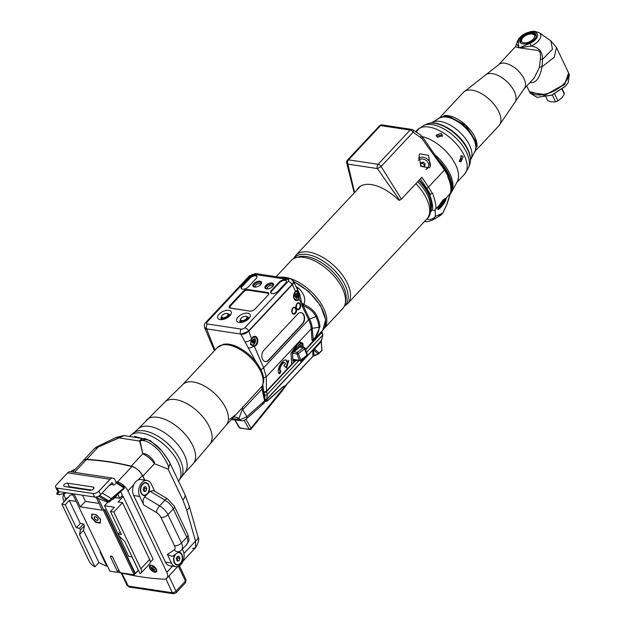 <?xml version="1.0" encoding="UTF-8"?>
<svg xmlns="http://www.w3.org/2000/svg" width="625" height="625" viewBox="0 0 625 625"><rect width="100%" height="100%" fill="white"/><g stroke="black" fill="none" stroke-linecap="round" stroke-linejoin="round"><path stroke-width="0.94" d="M431.625 204.531A32.219 16.719 43.1 0 1 430.813 209.086M354.211 192.922L346.711 163L347.867 164.102L354.594 192.516M424.398 221.406C426.555 221.117 425.273 222.93 432.867 219.898L435.375 216.359L435.109 209.719C436.742 208.359 435.883 202.773 432.547 192.969L432.102 193.438A36.195 18.781 -136.9 0 0 428.477 187.109L421.875 177.242L401.406 199.125L399.57 200.18L377.414 168.578A3.047 2.078 -81.4 0 1 378.07 164.312L410.109 130.062A3.047 2.078 -81.4 0 1 411.695 129.406L382.148 124.93A3.047 2.078 98.6 0 0 380.562 125.586L348.523 159.844A3.047 1.578 -136.9 0 0 347.422 160.117A3.047 3.047 0 0 0 346.711 163M347.867 164.102L377.414 168.578L381.094 166.469A3.047 1.578 43.1 0 0 378.07 164.312L348.523 159.844A3.047 2.078 98.6 0 0 347.875 164.102M382.148 124.93A3.047 3.047 0 0 0 379.461 125.867A3.047 1.578 -136.9 0 1 380.562 125.586L410.109 130.062A3.047 1.578 43.1 0 1 413.133 132.219L421.922 138.516L444.492 169.984L448.117 176.312L447.68 176.789A36.195 18.781 43.1 0 1 450.242 193.547L446.688 204.727A2.289 1.5 25.3 0 0 446.938 204.398A2.289 1.5 25.3 0 0 446.984 204.289M401.406 199.125L381.094 166.469L413.133 132.219A3.047 1.602 123.8 0 0 412.93 129.883L420.523 134.961A3.047 1.602 123.8 0 1 420.727 137.297M419.961 153.844L419.086 155.07L420.734 166.336L429.328 167.852L430.195 166.625L428.555 155.352L419.961 153.844M420.523 134.961L422.555 137.016L444.812 169.234L448.391 175.492A1.523 0.789 154.5 0 1 448.117 176.312M443.102 199.898L438.508 206.789C434.93 214.656 445.859 202.977 446.172 198.602L445.992 198.094L443.102 199.898L439.367 205.172L437.977 208.852L442.102 205.82L446.172 198.602M430.18 212.984L431.961 209.836C433.492 208.625 432.695 203.398 429.562 194.141L430.109 194.227A34.672 17.992 -136.9 0 0 426.633 188.164L420.391 178.828M432.102 193.438A1.523 0.789 154.5 0 1 430.109 194.227M428.898 193.836L429.008 194.055A33.148 17.203 43.1 0 0 419.133 180.172M428.734 194.016A32.766 17 43.1 0 1 430.734 210.055M431.625 205.852A31.625 16.414 43.1 0 1 431.477 206.562M356.828 190.125A35.812 18.586 43.1 0 1 358.414 187.844A35.812 18.586 43.1 0 1 398.836 200.25L399.57 200.18M426.797 219.016A7.586 7.344 116.1 0 0 435.375 216.359L442.695 213.18L446.688 204.727A2.289 1.898 -162.4 0 0 447.047 204.109L450.602 192.93A2.289 1.898 -162.4 0 1 450.242 193.547L445.992 198.094L443.031 199.969M437.992 208.258A6.477 0.766 129 0 0 440.039 206.375A6.477 0.766 129 0 0 445.734 198.648L445.555 198.156M445.109 198.297A6.094 0.719 -51 0 1 439.727 205.859A6.094 0.719 -51 0 1 438.328 207.234M442.914 200.953L439.586 205.047L442.914 200.953M442.258 202.195L441.836 201.852M440.594 204.242L440.188 203.914M438.68 215.516L441.008 215.055L442.695 213.18A2.289 1.5 25.3 0 0 442.953 212.844L441.008 215.055L432.867 219.898M418.211 158.25A7.617 6.453 -151.9 0 1 427.211 158.977A7.617 6.453 -151.9 0 1 429.938 167.07M426.227 169.312A6.094 5.164 28.1 0 0 427.328 168.445A6.094 5.164 28.1 0 0 428 167.508A6.094 5.164 28.1 0 0 428.07 167.359M418.258 160.352A6.094 5.164 -151.9 0 1 425.922 160.234A6.094 5.164 -151.9 0 1 428.156 167.219A6.094 5.164 -151.9 0 1 427.484 168.156A6.094 5.164 -151.9 0 1 425.797 169.305M423.094 162.102L420.734 162.703L420.422 164.953L422.461 166.602L424.812 166L425.125 163.75L423.094 162.102L422.406 163.391L420.578 163.859M425.125 163.75L424.445 165.039L422.406 163.391M424.289 166.133L424.445 165.039M276.133 276.68L291.203 260.562A35.227 18.281 -136.9 0 1 303.938 257.375A35.227 18.281 43.1 0 1 336.953 279.617A35.227 18.281 43.1 0 1 342.656 308.688L323.992 328.641A35.227 18.281 43.1 0 0 318.242 299.57A35.227 18.281 43.1 0 0 285.25 277.352A35.227 18.281 43.1 0 0 279.648 277.211M297.312 289.188A6.094 1.633 123.4 0 0 298.469 288.109C304.172 293.656 305.953 299.086 303.812 304.406L302.031 303.18L309.602 319.078A30.164 15.656 43.1 0 1 312.242 328.289L313.266 340.32L314.641 338.945L319.953 326.789A35.43 18.391 -136.9 0 0 316.852 315.977C314.734 311.25 310.383 307.391 303.812 304.406L303.172 305.594A1.523 0.789 154.5 0 0 302.219 306.219L308.648 319.703A1.523 0.789 154.5 0 1 309.602 319.078L315.906 316.602A1.523 0.789 -25.5 0 0 316.852 315.977M204.586 327.32L206.805 329.141A6.094 3.141 154.5 0 1 204.859 327.953A6.094 3.141 154.5 0 1 204.813 327.836M256.047 362.047L240.859 334.289L248.82 331.156L292.43 284.539A6.094 3.141 -25.5 0 0 293.523 281.242A6.094 3.141 -25.5 0 0 292.617 280.375M240.859 334.289L240.75 334.273A6.094 3.141 154.5 0 0 248.711 331.133L292.141 284.711A6.094 3.141 154.5 0 0 293.234 281.422A6.094 3.141 154.5 0 0 293.172 281.305M206.695 329.117L214.977 350.117M265.055 401.484L265.641 401.578L265.102 401.305M314.141 355.609L313.023 356.133L285.211 385.875L283.008 386.703L267.648 400.453L266.789 400.195L266.742 399.406A1.523 0.789 43.1 0 1 266.812 399.055L267.203 394.484L266.492 391.164L266.234 376.898L263.633 367.828L254.312 346.258L250.391 344.477L251.516 338.836L248.82 331.156M264.766 399.023L264.844 395.102L263.898 392.32A1.93 1.148 -15.8 0 0 266.547 391.633L292.898 363.461L291.688 363.969L290.984 353.141L296.25 345.867L299.836 342.031L300.797 342.188L300.836 342.695M263.898 392.32L263.734 391.578A1.977 1.398 -4.2 0 0 266.492 391.164L291.82 364.078A0.766 0.664 -98.2 0 1 291.938 363.875L291.805 363.867A0.766 0.57 -3.7 0 0 291.688 363.969M253.977 345.758L250.734 344.055L251.602 338.984C253.195 336.852 254.227 336.094 254.68 336.719A4.57 3.117 -81.4 0 1 256.672 338.383A4.57 3.117 -81.4 0 1 256.758 342.969A4.57 3.117 -81.4 0 1 253.977 345.758L254.312 346.258A5.031 3.43 -81.4 0 0 257.43 338.531A5.031 3.43 -81.4 0 0 251.516 338.836L251.07 339.758A4.906 1.875 -24.3 0 1 245.227 341.82M248.664 347.984A4.172 1.727 -24.5 0 0 253.531 346.312L250.594 343.977L250.391 344.477M253.492 336.906A4.344 2.961 -81.4 0 1 253.5 336.906L255.047 338.594C256.031 341.828 255.094 344.039 252.234 345.227A4.344 2.961 -81.4 0 1 251.938 345.266M253.492 342.883L254.523 341.781L254.477 340.055L253.398 339.422L252.375 340.523L252.422 342.25L253.492 342.883M252.648 342.391L253.375 341.609L253.102 339.75M254.523 341.781L253.375 341.609M254.477 340.055L253.328 339.883M293.523 281.242L299.914 294.648L302.219 306.219M263.93 350.156A6.477 4.414 98.6 0 0 261.914 356.992A6.477 4.414 98.6 0 0 265.352 361.57A6.477 4.414 98.6 0 0 268.711 360.172L302.531 324.023A6.477 4.414 98.6 0 0 304.547 317.18A6.477 4.414 98.6 0 0 301.109 312.609A6.477 4.414 98.6 0 0 297.75 314L263.93 350.156M298.656 292.031L299.32 298.992A5.031 3.43 -81.4 0 1 294.109 298.758A5.031 3.43 -81.4 0 1 295.656 291.297C297.164 290.008 298.164 290.25 298.656 292.031L297.969 292.5L298.789 298.633A4.57 3.117 -81.4 0 1 296.031 300.094A4.57 3.117 -81.4 0 1 294.047 298.422A4.57 3.117 -81.4 0 1 293.602 296.852M292.43 284.539L295.609 291.609L296.867 290.969L297.969 292.5M296.164 291.219A4.344 2.961 -81.4 0 1 296.211 291.242L297.766 292.93C298.75 296.164 297.812 298.375 294.953 299.562A4.344 2.961 -81.4 0 1 294.945 299.562M296.211 297.219L297.242 296.117L297.188 294.391L296.117 293.758L295.086 294.859L295.133 296.586L296.211 297.219M295.367 296.719L296.094 295.945L295.812 294.078M297.242 296.117L296.094 295.945M297.188 294.391L296.047 294.219M260.758 369.359A3.047 1.57 -25.5 0 0 263.633 367.828L308.648 319.703A29.719 15.422 43.1 0 1 311.25 328.773L312 340.312L313.109 340.766A1.523 0.789 43.1 0 1 313.211 340.375M285.375 363.984L283.82 365.648L286.594 368.078L288.719 360.414L287.156 362.078A7.617 3.148 117.1 0 0 286.18 360.055A7.617 3.148 117.1 0 0 279.906 365.406A7.617 3.148 117.1 0 0 279.242 373.625A7.617 3.148 117.1 0 0 279.797 373.766L280.961 371A4.57 1.891 117.1 0 1 280.625 370.906A4.57 1.891 117.1 0 1 281.023 365.977A4.57 1.891 117.1 0 1 284.789 362.766A4.57 1.891 117.1 0 1 285.375 363.984M294.648 361.68L296.719 360.242M293.07 363.047L291.938 363.875M301.484 346.969L301.445 346.43L302.016 346.391L300.891 346.211L293.477 351.938L292.477 353.742L292.953 361.039L294.078 361.211L295.562 360.062M296.539 360.211L291.805 363.867L290.984 353.141M300.969 342.977L297.148 346.773L301.898 343.109L302.672 344.117L291.109 353.039L297.148 346.773A0.766 0.398 43.1 0 1 296.25 345.867M299.836 342.031A0.766 0.398 43.1 0 0 300.734 342.938L301.898 343.109A0.766 0.523 -81.4 0 1 302.289 342.945L300.656 342.547A0.766 0.57 176.3 0 1 300.797 342.188M303.164 347.227L302.938 343.648A0.766 0.766 0 0 0 302.289 342.945A0.766 0.523 -81.4 0 1 302.617 343.227A0.766 0.57 176.3 0 1 302.672 344.117L302.875 347.18M312 340.312A1.523 1.141 176.3 0 1 312.992 339.828L313.266 340.32L312.992 339.828C317.359 335.273 319.352 331.094 318.969 327.273L312.242 328.289A1.523 1.141 176.3 0 0 311.25 328.773L266.234 376.898L263.586 377.922M294.328 362.062L292.898 363.461A0.766 0.453 -130.9 0 1 292.945 363.148M305.797 356.727L301.445 362.031L300.453 360.453M318.898 353.586A0.766 0.398 -136.9 0 0 319.164 353.078L318.172 353.922L313.539 349.859L312.648 350.328A1.523 0.789 43.1 0 1 312.719 349.977L321.453 340.391L322.742 335.297A11.844 6.148 -136.9 0 0 322.703 335.148A0.766 0.492 -16 0 0 322.844 334.734L322.062 332.016A0.766 0.492 -16 0 0 321.938 331.844M318.336 353.945L314 355.453L313.648 350.047A1.523 1.023 -49.4 0 0 314.508 349.094L321.133 341.57L321.453 340.391A0.766 0.469 29.3 0 0 321.516 340.305L321.516 340.305A0.766 0.469 29.3 0 0 321.555 340.203M321.641 350.648A0.766 0.398 -136.9 0 0 321.914 350.148L321.156 341.312M304.078 358.039L303.641 358.555L304.266 359.016L312.719 349.977A1.523 0.852 37 0 1 313.539 349.859L314.273 348.898A1.523 0.789 43.1 0 1 314.18 348.164M314.508 349.094L319.164 353.078L322.117 349.992A0.766 0.766 0 0 1 321.914 350.586L318.312 354.078L312.961 356.336A0.766 0.398 -136.9 0 0 313.023 356.133L312.648 350.328L266.742 399.406A1.523 1.141 -3.7 0 1 265.164 399.898M284.906 386.148A0.766 0.398 -136.9 0 0 285.141 386.078L283.5 386.836A0.766 0.688 -80.9 0 0 284.234 386.398M303.641 358.555L300.852 361.43L300.539 360.219M265.016 399.203A1.523 1.297 32.5 0 0 266.812 399.055L301.445 362.031A0.461 0.43 -126.8 0 0 301.078 361.289M301.289 346.133L300.891 346.211M292.539 353.273L292.922 360.5L294.078 361.211M293.344 352.039L292.477 353.742M300.867 346.328L293.453 352.047L300.758 346.32M280.625 370.906L280.008 370.594A4.57 1.891 -62.9 0 1 280.406 365.664A4.57 1.891 -62.9 0 1 284.172 362.453L284.789 362.766M279.797 373.766L279.18 373.453L280.312 370.75M287.156 362.078L286.539 361.766A7.617 3.148 117.1 0 0 285.852 359.938M286.031 367.578L287.711 361.484M291.93 311.781A3.047 2.078 98.6 0 0 292.344 309.031M296.117 307.305A3.047 2.078 98.6 0 0 296.531 304.562M265.188 361.539A6.477 4.414 98.6 0 0 268.383 360.125L302.195 323.969A6.477 4.414 98.6 0 0 304.227 317.25A6.477 4.414 98.6 0 0 300.945 312.586M234.875 420.055L239.023 427.359A1.523 0.844 -29.6 0 0 239.508 427.641L235.219 420.094M244.125 420.352L249.094 429.094A1.523 1.156 90 0 0 249.938 429.578L239.938 428.07A1.523 0.898 105.6 0 1 239.508 427.641A44.195 21.164 -140.8 0 0 249.094 429.094A1.523 0.844 -29.6 0 0 251.039 428.219L285.023 386.203M240.313 319.875A4.797 2.477 -25.5 0 0 239.984 321.789A4.797 2.477 -25.5 0 0 240.766 322.5M248.719 318.711A4.797 2.477 -25.5 0 0 248.648 317.656A4.797 2.477 -25.5 0 0 247.164 316.727M238.047 317.016A7.43 3.828 154.5 0 1 246.375 313.125A7.43 3.828 154.5 0 1 250.172 316.438A7.43 3.828 154.5 0 1 248.789 318.641A7.43 3.828 154.5 0 1 238.078 322.203A7.43 3.828 154.5 0 1 238.047 317.016M254.758 309.336L268.102 295.062A3.508 1.805 154.5 0 0 268.562 294.453A3.508 1.805 154.5 0 0 267.617 292.492L247.781 289.484A3.508 1.805 154.5 0 0 243.203 291.289L229.852 305.562A3.508 1.805 154.5 0 0 230.328 308.133A3.508 1.805 154.5 0 0 230.336 308.133L250.172 311.141A3.508 1.805 154.5 0 0 254.758 309.336M219.094 314.141A7.43 3.828 -25.5 0 0 219.125 319.336A7.43 3.828 -25.5 0 0 229.828 315.766A7.43 3.828 -25.5 0 0 231.219 313.562A7.43 3.828 -25.5 0 0 227.414 310.258A7.43 3.828 -25.5 0 0 219.094 314.141M272.031 283.008A4.727 2.438 154.5 0 1 273.312 285.648A4.727 2.438 154.5 0 1 266.516 288.906A4.727 2.438 154.5 0 1 266.492 288.898A4.727 2.438 154.5 0 1 265.867 285.43A4.727 2.438 154.5 0 1 272.031 283.008M259.961 281.18A4.727 2.438 154.5 0 1 261.234 283.82A4.727 2.438 154.5 0 1 254.438 287.078A4.727 2.438 154.5 0 1 254.422 287.07A4.727 2.438 154.5 0 1 253.789 283.602A4.727 2.438 154.5 0 1 259.961 281.18M241.961 285.891A4.422 2.281 -25.5 0 0 241.164 288.281A4.422 2.281 -25.5 0 0 244.266 289.062A4.422 2.281 -25.5 0 0 248.352 286.859L256.094 278.586A4.422 2.281 -25.5 0 0 256.891 276.195A4.422 2.281 -25.5 0 0 253.789 275.414A4.422 2.281 -25.5 0 0 249.703 277.617L241.961 285.891L242.242 286.484A4.422 2.281 -25.5 0 0 241.352 288.555M277.883 291.328A4.422 2.281 154.5 0 1 273.797 293.531A4.422 2.281 154.5 0 1 270.703 292.75A4.422 2.281 154.5 0 1 271.492 290.359L279.234 282.086A4.422 2.281 154.5 0 1 283.328 279.883A4.422 2.281 154.5 0 1 286.422 280.664A4.422 2.281 154.5 0 1 285.625 283.055L277.883 291.328M250.469 311.164L231.141 308.148A3.352 1.727 -25.5 0 1 230.07 307.5A3.352 1.727 -25.5 0 1 230.672 305.688L243.578 291.898A3.352 1.727 -25.5 0 1 247.961 290.172L247.781 289.484M230.672 308.188A3.047 1.57 154.5 0 1 229.805 307.609A3.047 1.57 154.5 0 1 230.352 305.969L229.852 305.562M247.688 290.141L247.68 290.125A3.047 1.57 154.5 0 0 243.695 291.695L230.383 306.039M268.062 295.109A3.352 1.727 -25.5 0 0 268.312 293.734A3.352 1.727 -25.5 0 0 267.242 293.086L247.961 290.172M250.422 311.07A3.352 1.727 -25.5 0 0 252.477 310.805M267.617 292.492L267.242 293.086M267.531 293.148L267.516 293.133A3.047 1.57 154.5 0 1 268.492 293.719A3.047 1.57 154.5 0 1 268.438 294.656M221.359 317.008A4.797 2.477 -25.5 0 0 221.031 318.914A4.797 2.477 -25.5 0 0 221.812 319.633M229.766 315.844A4.797 2.477 -25.5 0 0 229.695 314.781A4.797 2.477 -25.5 0 0 228.203 313.859M266.891 288.938A3.961 2.039 154.5 0 1 265.977 288.25A3.961 2.039 154.5 0 1 267.578 285.344A3.961 2.039 154.5 0 1 271.867 284.07A3.961 2.039 154.5 0 1 273.133 284.836A3.961 2.039 154.5 0 1 273.094 285.984M254.82 287.117A3.961 2.039 154.5 0 1 253.906 286.422A3.961 2.039 154.5 0 1 255.508 283.516A3.961 2.039 154.5 0 1 259.797 282.242A3.961 2.039 154.5 0 1 261.055 283.008A3.961 2.039 154.5 0 1 261.016 284.156M256.984 276.508A4.422 2.281 -25.5 0 0 249.984 278.203L242.242 286.484M270.883 293.023A4.422 2.281 154.5 0 1 271.773 290.953L279.516 282.672A4.422 2.281 154.5 0 1 286.523 280.984M293.773 351.797L297.266 352.328L298.367 353.625L304.547 348.906L306.992 355.266L300.812 359.984L298.367 353.625A1.164 0.68 -21 0 1 297.016 353.953L297.266 352.328L303.445 347.609A1.164 0.789 -81.4 0 1 304.047 347.359L300.273 346.789M306.742 355.766L306.992 355.266A1.164 0.68 159 0 0 307.398 354.445A1.164 1.164 0 0 1 307.023 355.789L300.844 360.508L300.812 359.984A1.164 0.68 -21 0 1 299.461 360.312L297.016 353.953L292.648 353.289M293.039 359.688L299.961 360.734A1.164 0.789 -81.4 0 0 300.57 360.484L300.844 360.508A1.164 1.164 0 0 1 299.961 360.734A1.164 0.789 -81.4 0 1 299.461 360.312L293.016 359.336M304.547 347.781A1.164 0.68 159 0 1 304.953 348.086A1.164 0.68 159 0 1 304.547 348.906L303.445 347.609L299.906 347.07M72.453 493.695L109.906 571.156L117.07 572.242L118.898 570.281M100.867 552.195L100.047 552.07L106.797 566.219A76.195 39.547 -136.9 0 1 98.922 562.562L83.531 530.305L84.43 525.75L83.586 523.984L80.281 523.484L69.258 500.383L76.133 501.422M121.633 496.25L123.219 496.492L118.055 502.008L122.523 502.688L113.797 512.008L110.438 511.5L114.445 507.219L104.523 505.719L108.016 501.984M69.258 500.383L65.258 504.664L61.891 504.156L70.617 494.828L73.18 495.219M138.32 570.148L135.312 573.367L104.852 509.516L103.969 510.461L97.914 497.773M104.523 505.719L128.703 556.406L132.008 556.906L138.758 571.055A76.195 39.547 43.1 0 0 138.836 571.039M135.312 573.367L134.156 574.828L103.414 510.383L103.969 510.461M104.516 509.875L135.039 573.875L138.391 570.297M117.07 572.242L117.453 571.531L110.531 557.031A1.523 0.789 -136.9 0 1 110.523 556.156A1.523 0.789 -136.9 0 1 111.625 556.219A1.523 0.789 -136.9 0 1 112.734 557.367L119.656 571.867L120.82 572.805L134.156 574.828M113.359 484.805L112.461 482.922A0.766 0.523 -81.4 0 0 111.734 482.805L100.609 494.695A4.57 2.359 154.5 0 1 94.633 497.055L92.945 493.516L57.133 488.094A4.57 2.359 -25.5 0 1 55.672 487.211A4.57 2.359 -25.5 0 1 56.492 484.742L67.617 472.844A5.336 3.641 -81.4 0 1 70.383 471.703L112.812 478.125A5.336 3.641 98.6 0 1 115.125 480.062L116.305 482.539M120.695 491.734L122.438 495.391L119.766 498.242L117.836 494.203M115.844 481.562A324.531 168.414 43.1 0 1 117.461 481.953A10.289 5.336 43.1 0 1 127.961 490.891L166.789 572.297A10.289 5.336 43.1 0 1 166.859 578.195A10.289 5.336 43.1 0 1 163.844 579.195A324.531 168.414 43.1 0 1 118.32 572.305A10.289 5.336 43.1 0 1 117.297 572M151.375 565.172A4.57 2.375 -136.9 0 0 149.727 565.586A4.57 2.375 -136.9 0 0 150.461 569.359A4.57 2.375 -136.9 0 0 154.75 572.25A4.57 2.375 -136.9 0 0 156.398 571.836A4.57 2.375 -136.9 0 0 155.664 568.062A4.57 2.375 -136.9 0 0 151.375 565.172M123.219 496.492L153.125 559.195L150.258 562.258M144.578 480.102L142.375 475.477A10.289 5.336 -136.9 0 0 131.883 466.547A324.531 168.414 -136.9 0 0 86.359 459.648L74.508 472.32M72.688 472.047L83.344 460.656A10.289 5.336 43.1 0 1 86.359 459.648M144.852 480.141L142.906 476.055A11.43 5.93 -136.9 0 0 131.227 466.125A324.914 168.609 43.1 0 0 86.68 459.383A11.43 5.93 -136.9 0 0 83.312 460.492A11.43 5.93 -136.9 0 0 82.797 461.234M133.664 495.523A9.906 6.758 -81.4 0 1 133.891 484.547A9.906 6.758 -81.4 0 1 138.219 479.922A9.906 6.758 -81.4 0 1 140.93 479.547L146.992 480.461A9.906 6.758 98.6 0 0 139.914 485.562A9.906 6.758 98.6 0 0 139.727 496.438L133.664 495.523L165.43 562.125A9.906 6.758 -81.4 0 0 169.734 565.734L175.789 566.656A9.906 6.758 98.6 0 0 182.875 561.555A9.906 6.758 98.6 0 0 183.062 550.68L182.328 549.141M154.711 491.242L151.289 484.07A9.906 6.758 98.6 0 0 146.992 480.461M167.391 554.445L174.195 549.953A5.336 4.523 56.5 0 0 180.25 551.07L172.109 556.453L167.391 554.445L171.492 563.047A9.906 6.758 98.6 0 0 175.789 566.656M174.195 549.953A6.859 3.562 -136.9 0 0 174.484 545.734L160.977 517.422A6.859 3.562 -136.9 0 0 156.305 512.453L143.82 505.039L139.727 496.438M150.008 491.234L164.984 500.133A5.336 1.773 120.7 0 1 167.484 498.828L153.625 490.594L150.008 491.234L144.664 496.945C142.844 499.398 142.562 502.094 143.82 505.039M146.75 494.711A6.555 4.469 -81.4 0 1 140.469 490.797A6.555 4.469 -81.4 0 1 141.18 486.117A6.555 4.469 -81.4 0 1 142.531 484.008A6.555 4.469 -81.4 0 1 148.578 484.609A6.555 4.469 -81.4 0 1 147.914 493.469M178.672 552.117A6.555 4.469 -81.4 0 1 182.539 556.484A6.555 4.469 -81.4 0 1 180.539 563.695A6.555 4.469 -81.4 0 1 173.641 560.344A6.555 4.469 -81.4 0 1 174.352 555.664A6.555 4.469 -81.4 0 1 174.906 554.602M178.047 552.523A6.094 4.156 -81.4 0 1 178.703 552.547A6.094 4.156 -81.4 0 1 178.867 552.578M177.828 552.672A6.094 4.156 -81.4 0 1 179.031 552.602A6.094 4.156 -81.4 0 1 182.266 556.906A6.094 4.156 -81.4 0 1 180.367 563.344A6.094 4.156 -81.4 0 1 177.203 564.656A6.094 4.156 -81.4 0 1 173.984 560.453A6.094 4.156 -81.4 0 1 175.75 554.047M177.039 564.625A6.094 4.156 -81.4 0 1 176.875 564.602A6.094 4.156 -81.4 0 1 173.633 560.258M174.32 555.742A6.094 4.156 -81.4 0 1 174.984 554.555M178.969 556.18L177.148 556.586L176.297 559.031L177.273 561.078L179.094 560.672L179.938 558.219L178.969 556.18M179.938 558.219L177.953 557.922L177.305 556.555M179.094 560.672L177.109 560.367L177.953 557.922M143.867 495.078A6.094 4.156 -81.4 0 1 143.703 495.055A6.094 4.156 -81.4 0 1 140.461 490.711M141.141 486.195A6.094 4.156 -81.4 0 1 142.367 484.312A6.094 4.156 -81.4 0 1 145.523 483A6.094 4.156 -81.4 0 1 145.695 483.031M147.195 493.797A6.094 4.156 -81.4 0 1 144.031 495.109A6.094 4.156 -81.4 0 1 140.797 490.797A6.094 4.156 -81.4 0 1 142.695 484.367A6.094 4.156 -81.4 0 1 145.859 483.055A6.094 4.156 -81.4 0 1 149.094 487.359A6.094 4.156 -81.4 0 1 147.195 493.797M145.797 486.633L143.969 487.039L143.125 489.484L144.094 491.523L145.922 491.117L146.766 488.672L145.797 486.633M146.766 488.672L144.781 488.375L144.133 487M145.922 491.117L143.938 490.82L144.781 488.375M149.945 440.719L150.18 440.492A33.148 17.203 43.1 0 1 150.242 440.523L161.891 450.945L168.938 460.938L175.422 474.617M150.18 440.586L134.711 436.406M123.391 435.625L116.453 437.289L119.086 437.898L98.25 447.016L94.531 448.5L96.57 446.984M123.828 435.633L98.25 447.016L96.586 446.969L116.445 437.289M142.906 476.055L154.477 463.688C151.414 459.453 147.523 456.141 142.797 453.758L140.023 440.82C144.719 439.43 151.188 442.867 159.438 451.133C166.922 461.484 169.836 467.508 168.172 469.187L154.477 463.688C155.828 461.797 146.844 452.406 142.797 453.758L139.688 441.109L119.813 438A10.664 6.813 -89.6 0 1 124.133 435.625L119.477 437.695M119.813 438L119.102 438A4.57 0.648 -112.7 0 1 119.086 437.898M139.914 440.781L146.578 439.164M139.883 441.047L146.695 439.203C154.57 443.383 160.023 447.883 163.078 452.719C164.781 454.547 167.117 458.117 170.094 463.422L168.172 469.187L182.867 499.992L186.727 510.258L195.523 541.102L195.586 547.672L192.5 548.75M229.531 419.328L236.078 414.562L262.211 386.016A3.047 2.57 -155 0 0 262.602 385.445L263.633 381.789A29.313 15.211 -136.9 0 0 250.336 355.82A29.313 15.211 -136.9 0 0 223.539 344.281L217.352 347.578A29.719 15.422 43.1 0 1 228.086 344.891A29.719 15.422 43.1 0 1 254.438 361.758A29.719 15.422 43.1 0 1 262.211 386.016A10.664 5.539 -136.9 0 0 262.023 389.125L264.578 400.852L263.945 403.211L261.891 403.703M265.203 400.789L265.141 399.766A3.047 2.086 167.7 0 1 264.578 400.852L246.906 416.664A5.789 3.453 48.2 0 1 246.148 419.133L263.945 403.211L265.203 400.789M262.602 385.445L262.461 385.961A11.078 5.75 43.1 0 0 262.586 388.047L265.141 399.766M231.883 419.047L239.82 419.883L246.906 416.664L242.727 409.758A10.664 5.539 43.1 0 1 242.914 406.641M233.703 417.102A10.664 8.594 77.5 0 1 239.031 418.57L239.82 419.883A5.789 3.594 94.1 0 0 241.508 420.734L241.508 420.734C242.602 421.078 244.148 420.547 246.148 419.133M236.063 414.578L226.047 425.281L210.078 443.977A30.859 16.016 43.1 0 0 204.172 418.523A30.859 16.016 43.1 0 0 175.672 399.602A30.859 16.016 -136.9 0 0 165.062 401.867L137.812 429.266A32 16.609 -136.9 0 1 149.375 426.375A32 16.609 43.1 0 1 179.367 446.578A32 16.609 43.1 0 1 184.555 472.992L178.273 481.375M232.164 418.742A36.734 19.062 43.1 0 0 239.031 418.57C241.086 412.172 242.32 409.234 242.727 409.758L262.023 389.125A3.047 2.086 167.7 0 0 262.586 388.047M117.453 571.531L118.805 570.086M91.555 517.883L95.805 522.406L100.328 523.094L100.586 519.25L96.328 514.719L91.812 514.039L91.555 517.883L92.078 513.961M74.102 493.945L80.273 506.875L102.312 510.211L96.156 497.297M59.414 491.719L57.055 494.047L60.016 494.492L66.82 492.844M102.141 493.062L111.359 498.508L123.898 487.906L124.156 488.68L124.289 487.055L116.938 482.461L114.047 485.055L110.523 484.094M57.391 494.32A0.766 0.523 98.6 0 1 57.055 494.047L56.852 493.172A0.766 0.766 0 0 0 57.391 494.32L59.789 494.688M58.227 491.477L56.852 493.172M94.758 497.031L105.461 501.375L108.422 501.82L109.047 500.984L99.711 495.492M116.016 482.781L123.898 487.906L123.914 487.008M106.352 501.734L108.75 502.102A0.766 0.523 -81.4 0 0 109.141 501.938A0.766 0.398 -136.9 0 0 109.047 500.984L111.359 498.508L111.484 499.43M98.555 496.203L108.422 501.82A0.766 0.523 -81.4 0 0 108.75 502.102A0.766 0.766 0 0 0 109.422 501.867L123.93 488.703M106.961 501.602L105.461 501.375M100.383 522.789L96.109 522.148A6.094 3.164 -136.9 0 1 95.93 522.039L91.914 517.758A6.094 3.164 43.1 0 1 91.828 517.586M100.484 520.742A5.336 2.766 -136.9 0 0 99.359 517.938M100.445 521.312A5.336 2.766 43.1 0 1 98.125 522.594A5.336 2.766 43.1 0 1 93.805 520.023A5.336 2.766 -136.9 0 1 91.836 515.898A5.336 2.766 43.1 0 1 93.57 514.305M94.867 514.5A5.336 2.766 43.1 0 1 97.516 515.984M97.062 520.359A2.438 1.266 43.1 0 1 94.773 518.812A2.438 1.266 43.1 0 1 94.383 516.805A2.438 1.266 43.1 0 1 95.258 516.586A2.438 1.266 43.1 0 1 97.547 518.125A2.438 1.266 43.1 0 1 97.938 520.133A2.438 1.266 43.1 0 1 97.062 520.359M94.328 517.688A2.438 1.266 43.1 0 1 94.312 517.609A2.438 1.266 43.1 0 1 94.43 516.758M97.984 520.086A2.438 1.266 43.1 0 1 97.148 520.258A2.438 1.266 43.1 0 1 97.141 520.258A2.438 1.266 43.1 0 1 97.062 520.242M97.812 518.719A2.289 1.188 -136.9 0 0 95.547 516.75A2.289 1.188 -136.9 0 0 94.344 517.758A2.289 1.188 -136.9 0 0 94.508 518.219A2.289 1.188 -136.9 0 0 96.992 520.234A2.289 1.188 -136.9 0 0 97.812 518.719M80.273 506.875L85.43 501.359L99.07 503.422M85.43 501.359L82.5 495.219M70.836 471.766A9.906 6.758 -81.4 0 1 74.922 469.664M92.945 493.516A4.57 2.359 -25.5 0 0 98.922 491.164L110.047 479.273A5.336 3.641 98.6 0 1 112.812 478.125M119.766 498.242L115.008 497.523M116.516 495.336A4.188 2.172 43.1 0 1 116.18 496.273L113.773 498.844A4.188 2.172 -136.9 0 0 114.07 497.414M57.133 488.094L58.812 491.633A4.57 2.359 154.5 0 1 57.359 490.742L55.672 487.211M58.812 491.633L94.633 497.055M91.688 490.094L69.391 486.711A2.664 1.375 -25.5 0 0 67.641 486.969M64.586 486.508L89.938 490.344A2.664 1.375 -25.5 0 0 92.82 489.492A2.664 1.375 -25.5 0 0 93.898 487.531A2.664 1.375 -25.5 0 0 93.047 487.016L67.703 483.18A2.664 1.375 -25.5 0 0 64.812 484.031A2.664 1.375 -25.5 0 0 63.742 485.992A2.664 1.375 -25.5 0 0 64.586 486.508M113.773 498.844A4.188 2.172 -136.9 0 1 112.258 499.219A4.188 2.172 43.1 0 1 112.242 499.219A4.188 2.172 43.1 0 1 112.227 499.219L111.992 499.18A3.734 1.938 -136.9 0 0 113.477 497.922M156.5 569.508A3.734 1.938 -136.9 0 1 154.883 571.125A3.734 1.938 43.1 0 1 154.867 571.117L155.305 571.188A4.188 2.172 43.1 0 1 155.305 571.188A4.188 2.172 43.1 0 1 155.289 571.188M150.5 566.859A4.188 2.172 43.1 0 1 150.438 566.641A4.188 2.172 43.1 0 1 150.656 565.156M155.32 571.188A4.188 2.172 -136.9 0 0 156.773 570.875M154.867 571.117A3.734 1.938 43.1 0 1 150.539 567.07A3.734 1.938 43.1 0 1 152.039 565.336M155.289 569.289L154.484 567.594L152.695 566.539L151.727 567.18L152.531 568.875L154.32 569.93L155.289 569.289M154.32 569.93L155.164 569.023M152.531 568.875L154 567.312M110.438 511.5L121.461 534.609L118.148 534.102L118.992 535.875L124.711 541.43L140.102 573.688A76.195 39.547 43.1 0 0 140.195 573.648A7.617 3.953 43.1 0 0 140.922 573.141L149.648 563.812A7.617 3.953 43.1 0 0 149.594 559.445L122.523 502.688M113.797 512.008L140.867 568.766A7.617 3.953 43.1 0 1 140.922 573.141M118.148 534.102L120.18 531.938M107.297 565.68L106.797 566.219M98.922 562.562L94.914 566.844L79.531 534.586L83.531 530.305M61.891 504.156L88.969 560.906A7.617 3.953 -136.9 0 0 94.766 566.766A76.195 39.547 -136.9 0 0 94.914 566.844M79.531 534.586L80.422 530.031L79.578 528.266L76.273 527.766L65.258 504.664M80.422 530.031L84.43 525.75M79.578 528.266L83.586 523.984M76.273 527.766L80.281 523.484M438.875 118.008L447.906 115.797L465.727 125.555L476.648 142.68L475.047 151.844M448.102 115.828L465.797 125.469L476.648 142.68M460.625 155.859L461.031 156.461C461.633 158.867 461.031 160.57 459.211 161.57M463.234 156.797L460.828 161.945L459.5 160.789L461.789 155.617L463.234 156.797M422.305 136.672A32.383 16.805 43.1 0 1 455.672 164.883A32.383 16.805 43.1 0 1 457.234 181.602L451.578 192.07A35.43 18.391 -136.9 0 0 449.867 173.781A35.43 18.391 43.1 0 0 434.688 154.57M415.656 131.711L418.258 129.625L416.227 132.094M441.18 133.328L442.5 135.617L437.445 137.328L436.109 135.18L441.18 133.328M436.297 136.133L441.055 135.203L442.219 136.531M450.289 193.914A35.43 18.391 -136.9 0 0 451.578 192.07M450.437 193.469A35.43 18.391 -136.9 0 0 448.977 174.727A35.43 18.391 43.1 0 0 438.383 159.852M547.711 100.633A9.07 4.672 154.5 0 1 547.695 100.602L545.961 96.961L547.711 100.633L551.336 101.906L555.578 101.82L552.32 94.992M554.648 93.969L557.945 100.891L562.047 97.688L564.305 94.094L562.047 89.375M557.945 100.891A9.07 4.672 154.5 0 1 555.578 101.82M564.062 92.789L562.328 89.148L564.047 92.766A9.07 4.672 154.5 0 1 564.062 92.789A9.07 4.672 154.5 0 1 564.305 94.094M537.109 97.367L551.898 95.164L565.32 86.375L568.211 82.531M529.141 91.016L530.125 93.148L536.961 97.344L551.812 95.086L565.43 86.172L568.281 82.398L569.328 74.445L568.289 72.344M529.367 91.555L544.578 95.406L564.672 84.586L568.57 72.859M530.336 92.438L545.836 94.703L564.336 84.312L568.641 74.164M535.914 94.727A21.414 11.031 -25.5 0 0 535.992 94.742A21.414 11.031 -25.5 0 0 536.07 94.758A21.414 11.031 -25.5 0 0 566.875 80.016A21.414 11.031 -25.5 0 0 566.945 79.883M526.719 86.008L528.867 90.5A21.719 11.188 -25.5 0 0 535.703 94.695A21.719 11.188 -25.5 0 0 535.781 94.711A21.719 11.188 -25.5 0 0 567.023 79.758A21.719 11.188 -25.5 0 0 568.062 71.805L556.469 47.484L550.805 40.82L552.492 49.25L542.547 59.359L542.016 66.773L554.219 57.25L556.469 47.484M516.648 43.461L515.406 46.781L519.266 47.852L516.641 43.852A13.016 6.703 154.5 0 1 516.648 43.461L518.484 38.875L522.242 35.25L525.672 33.234L530.867 31.523L534.469 31.25L539.195 32.711A13.016 6.703 154.5 0 1 531.156 46.055L519.266 47.852L537.117 50.352C539.914 50.594 540.992 53.555 540.344 59.242L539.445 67.383A4.57 2.078 -175.3 0 1 542.016 66.773C539.805 78.188 535.805 83.469 530.023 82.625L529.898 82.609M539.445 67.383L534.117 78.094L524.125 88.773L515.422 101.539A20.164 10.461 43.1 0 0 510.18 85.078A20.164 10.461 43.1 0 0 492.281 73.609A20.164 10.461 -136.9 0 0 486.367 74.367L498.531 64.828A17.523 9.094 -136.9 0 1 504.859 63.242A17.523 9.094 43.1 0 1 521.289 74.312A17.523 9.094 43.1 0 1 524.125 88.773M529.992 43.359L519.266 47.852C518.695 47.227 518.453 45.156 518.555 41.625A10.25 5.281 154.5 0 1 527.375 32.984A10.25 5.281 154.5 0 1 537.516 34.523A10.25 5.281 154.5 0 1 529.992 43.359L531.156 46.055C538.891 47.312 542.688 51.75 542.547 59.359L540.344 59.242M533.242 32.906A8.836 4.555 154.5 0 1 536.242 36.281A8.836 4.555 154.5 0 1 531.195 41.93A8.836 4.555 154.5 0 1 522.922 43.938A8.836 4.555 154.5 0 1 521.281 43.414A8.836 4.555 154.5 0 1 522.523 36.648A8.836 4.555 154.5 0 1 533.242 32.906M516.609 44.031L516.641 43.852A3.047 2.547 -1 0 1 518.555 41.625M443.828 115.688A24.383 12.656 43.1 0 1 448.305 115.695A24.383 12.656 43.1 0 1 468.32 127.703A24.383 12.656 43.1 0 1 477.031 146.742M533.234 33.797A8.383 4.32 -25.5 0 1 533.266 33.805A8.383 4.32 154.5 0 1 535.938 35.422A8.383 4.32 154.5 0 1 536.156 36.648M521.242 39.516A8.383 4.32 -25.5 0 0 520.812 42.641A8.383 4.32 -25.5 0 0 521.625 43.586M297.07 257.438A33.781 17.531 -136.9 0 1 306.328 256.508A33.781 17.531 43.1 0 1 335.883 275.203A33.781 17.531 43.1 0 1 345.383 302.625M344.477 305.914A34.734 18.023 43.1 0 0 340.391 277.32A34.734 18.023 43.1 0 0 307.172 254.484A34.734 18.023 -136.9 0 0 293.852 258.562M293.453 258.781L295.914 255.242A35.422 18.383 -136.9 0 1 308.711 252.039A35.422 18.383 43.1 0 1 341.906 274.406A35.422 18.383 43.1 0 1 347.648 303.633L426.836 218.977A35.422 18.383 43.1 0 0 415.875 183.656M417.766 181.641A33.344 17.305 43.1 0 1 429.141 199.031C431.727 209.047 430.961 215.695 426.836 218.977M418.789 180.539A32.219 16.719 43.1 0 1 430.836 208.047M426.633 188.164A1.523 0.531 -33.8 0 0 428.477 187.109L444.492 169.984L444.43 169.133M422.555 137.016L421.922 138.516M431.961 209.836A2.289 1.898 17.6 0 0 435.109 209.719L439.367 205.172M412.422 129.734A3.047 1.602 123.8 0 1 412.93 129.883A3.047 3.047 0 0 0 411.695 129.406M293.602 281.406L308.641 291.414L320.438 305.477L325.68 319.695L322.75 330.273A35.43 18.391 -136.9 0 0 320.406 306.062A35.43 18.391 -136.9 0 0 293.812 281.859M296.086 286.625A35.43 18.391 43.1 0 1 298.469 288.109M207.086 322.102A2.594 1.336 -25.5 0 0 207.445 324L241.391 329.141A2.594 1.336 -25.5 0 0 244.773 327.805L288.203 281.383A2.594 1.336 -25.5 0 0 287.844 279.477L253.898 274.344A2.594 1.336 -25.5 0 0 250.516 275.672L207.086 322.102A3.508 1.82 -136.9 0 0 205.82 322.414C204.32 323.719 203.961 325.484 204.75 327.719A6.094 3.141 -25.5 0 0 206.695 328.898L240.633 334.039A6.094 3.141 -25.5 0 0 248.602 330.898L292.031 284.477A6.094 3.141 -25.5 0 0 293.125 281.18L293.234 281.422M288.203 281.383A3.508 1.82 43.1 0 1 292.031 284.477L292.141 284.711M244.773 327.805A3.508 1.82 43.1 0 1 248.602 330.898L248.711 331.133M241.391 329.141A3.508 2.391 98.6 0 0 240.633 334.039L240.75 334.273M263.734 391.578L262.828 384.914M207.445 324A3.508 2.391 98.6 0 0 206.695 328.898L206.805 329.141M282.648 387.031A0.766 0.461 -132.5 0 0 282.906 386.953L267.445 400.945A1.523 0.93 -132.5 0 0 267.648 400.453M265.211 400.688A1.523 1.141 -3.7 0 0 266.789 400.195M264.844 395.102A1.719 1.008 -15.8 0 0 267.203 394.484L298.922 360.578M251.523 338.844A4.57 3.117 -81.4 0 1 254.68 336.719M254.609 339.914A1.992 1.359 -81.4 0 1 254.18 342.695A1.992 1.359 -81.4 0 1 252.289 342.398A1.992 1.359 -81.4 0 1 252.711 339.617A1.992 1.359 -81.4 0 1 254.609 339.914M298.789 298.633L301.258 303.047M296.211 308.523A3.508 2.391 -81.4 0 1 295.461 313.422A3.508 2.391 -81.4 0 1 292.117 312.898A3.508 2.391 -81.4 0 1 292.875 308A3.508 2.391 -81.4 0 1 296.211 308.523M300.398 304.055A3.508 2.391 -81.4 0 1 299.641 308.953A3.508 2.391 -81.4 0 1 296.305 308.43A3.508 2.391 -81.4 0 1 297.055 303.531A3.508 2.391 -81.4 0 1 300.398 304.055M296.031 300.094C293.164 298.258 293.023 295.43 295.609 291.609L295.453 291.641A4.57 3.117 -81.4 0 0 294.117 293.43M297.328 294.25A1.992 1.359 -81.4 0 1 296.898 297.023A1.992 1.359 -81.4 0 1 295 296.727A1.992 1.359 -81.4 0 1 295.43 293.953A1.992 1.359 -81.4 0 1 297.328 294.25M319.953 326.789A1.523 1.141 -3.7 0 1 318.969 327.273A34.984 18.156 -136.9 0 0 315.906 316.602C313.898 312.094 309.695 308.445 303.305 305.656M313.109 340.766L321.812 331.461A0.766 0.57 -3.7 0 0 321.953 331.125L321.984 331.617A0.766 0.57 -3.7 0 0 321.883 331.359M305.484 349.469L321.812 331.461A1.523 0.789 43.1 0 1 321.82 331.258M302.055 347.055L302.016 346.391M306.602 352.367L322.703 335.148L321.922 332.43A3.047 1.578 43.1 0 1 321.844 331.984A0.766 0.57 -3.7 0 0 321.984 331.617L322.062 332.016A0.766 0.492 -16 0 1 321.922 332.43L305.633 349.852M322.742 335.297A0.766 0.5 -15.2 0 0 322.883 334.883L322.883 334.883A0.766 0.5 -15.2 0 0 322.852 334.812M322.844 334.734L321.344 341.414L321.891 349.883M312.766 356.414A0.766 0.398 -136.9 0 0 312.961 356.344L285.148 386.078A0.766 0.398 -136.9 0 0 285.211 385.875M283.5 386.836L283.148 386.773A0.766 0.688 -80.9 0 0 283.828 386.328M293.094 360.531L294.516 359.906M292.117 309.211A3.047 2.078 -81.4 0 1 294.289 307.648A3.047 2.078 -81.4 0 1 295.617 308.758A3.047 2.078 -81.4 0 1 295.555 312.109A3.047 2.078 -81.4 0 1 293.383 313.68A3.047 2.078 -81.4 0 1 292.188 312.805M292.055 312.562A3.047 2.078 -81.4 0 1 291.766 311.547M296.234 308.094A3.047 2.078 -81.4 0 1 295.945 307.07M296.297 304.742A3.047 2.078 -81.4 0 1 298.477 303.18A3.047 2.078 -81.4 0 1 299.797 304.289A3.047 2.078 -81.4 0 1 299.742 307.641A3.047 2.078 -81.4 0 1 297.562 309.203A3.047 2.078 -81.4 0 1 296.367 308.336M245.969 419.289L251.039 428.219A1.523 0.727 39.2 0 1 251.117 429.016L281.75 391.438L287.242 383.836M281.664 390.641A1.523 0.727 39.2 0 1 281.75 391.438M286.266 384.883A1.523 0.633 33.6 0 1 286.273 385.289M287.844 279.477A3.508 2.391 -81.4 0 1 289.656 278.727L255.719 273.586L249.242 275.992L205.82 322.414M253.898 274.344A3.508 2.391 -81.4 0 1 255.719 273.586M250.516 275.672A3.508 1.82 -136.9 0 0 249.242 275.992M243.203 291.289L243.719 291.742M249.703 277.617L249.984 278.203M271.492 290.359L271.773 290.953M279.234 282.086L279.516 282.672M241.688 321.242A3.883 2 -25.5 0 0 245.891 319.992A3.883 2 -25.5 0 0 247.461 317.141L246.023 316.227C242.344 316.523 240.484 317.945 240.445 320.492A3.883 2 -25.5 0 0 241.688 321.242M241.781 320.602A3.43 1.766 -25.5 0 0 246.266 318.836A3.43 1.766 -25.5 0 0 245.789 316.32A3.43 1.766 -25.5 0 0 241.305 318.086A3.43 1.766 -25.5 0 0 241.781 320.602M240.758 318.867A3.883 2 -25.5 0 0 240.445 320.492L241.375 322.438M221.805 316A3.883 2 -25.5 0 0 221.492 317.617A3.883 2 -25.5 0 0 222.734 318.375A3.883 2 -25.5 0 0 226.938 317.125A3.883 2 -25.5 0 0 228.508 314.273L227.07 313.352C223.391 313.656 221.531 315.078 221.492 317.617L222.422 319.562M226.836 313.453A3.43 1.766 -25.5 0 0 222.352 315.219A3.43 1.766 -25.5 0 0 222.828 317.734A3.43 1.766 -25.5 0 0 227.312 315.969A3.43 1.766 -25.5 0 0 226.836 313.453M111.398 556.109L110.531 557.031M131.883 466.547L117.461 481.953M121.875 573.148L128.25 586.078L172.328 592.75L165.914 578.867M172.438 592.547A2.742 1.414 -25.5 0 0 176.023 591.133L168.844 576.078M172.328 592.75A2.742 1.867 98.6 0 0 173.523 593.75L176.047 592.883A3.047 1.578 -136.9 0 0 176.023 591.133L185.453 581.055A2.742 1.414 -25.5 0 0 185.945 579.57L185.477 582.797A3.047 1.578 -136.9 0 0 185.453 581.055L178.422 566.312M166.789 572.297L172.523 566.156M133.891 484.547L127.961 490.891M142.375 475.477L138.219 479.922M171.492 563.047L165.43 562.125M167.484 498.828L174.242 506.086A5.336 2.75 154.5 0 1 173.289 508.969A12.195 6.328 43.1 0 0 164.984 500.133L159.648 505.844L144.664 496.945M156.305 512.453A5.336 1.773 -59.3 0 1 159.648 505.844A12.195 6.328 -136.9 0 1 167.945 514.672A5.336 2.75 -25.5 0 1 160.977 517.422M173.289 508.969L167.945 514.672L181.453 542.992L186.789 537.281A12.195 6.328 43.1 0 1 186.883 544.273C189.242 540.195 189.648 540.93 187.75 534.398A5.336 2.75 154.5 0 1 186.789 537.281L173.289 508.969M180.25 551.07L181.539 549.984A12.195 6.328 -136.9 0 0 181.453 542.992A5.336 2.75 -25.5 0 1 174.484 545.734M127.914 585.805A2.742 1.414 154.5 0 1 127.039 585.273L129.438 587.078L173.523 593.75M128.25 586.078A2.742 1.867 98.6 0 0 129.438 587.078M130.062 435.883A33.148 17.203 43.1 0 1 141.836 433.094A33.148 17.203 43.1 0 1 178.039 462.359A33.148 17.203 43.1 0 1 178.523 481.102M139.078 440.922A10.664 7.633 -72.4 0 1 145.922 438.945A10.664 7.633 -72.4 0 1 146.195 439.039M170.086 463.414L184.789 494.234A10.664 5.5 154.5 0 1 182.867 499.992M129.859 436.094L133.945 432.594A32.773 17.008 -136.9 0 1 144.289 430.906A32.773 17.008 43.1 0 1 173.883 450.156A32.773 17.008 43.1 0 1 181.492 477.07M146.258 420.234A32 16.609 -136.9 0 1 157.828 417.344A32 16.609 43.1 0 1 187.82 437.547A32 16.609 43.1 0 1 193.008 463.961L184.555 472.992M165.062 401.867L182.641 384.68A29.719 15.422 -136.9 0 1 193.383 381.992A29.719 15.422 43.1 0 1 221.234 400.758A29.719 15.422 43.1 0 1 226.047 425.281M86.68 459.383L98.25 447.016M142.797 453.758L131.227 466.125M183.93 553.492L195.523 541.102A10.664 4.344 164.1 0 0 198.07 537L198.07 537C199.438 538.938 198.609 542.5 195.586 547.672L183.102 561.031M184.789 494.234L189.266 506.164A10.664 4.344 164.1 0 1 186.727 510.258M58.195 491.469L56.914 493.086M111.656 484.328L109.008 485.719M68.523 497.062L65.938 498.773A6.859 3.562 -136.9 0 0 65.047 500.781M72.734 494.281L71.664 494.992M65.938 498.773A5.336 4.523 -123.5 0 1 64.625 492.82M100.609 494.695L98.922 491.164M111.727 482.812L112.461 482.922M67.617 472.844L110.047 479.273M67.703 483.18L69.391 486.711M93.047 487.016L93.766 488.516M140.867 568.766L149.594 559.445M439.57 117.742A24.766 12.852 -136.9 0 1 446.867 116.789A24.766 12.852 43.1 0 1 468.875 130.898A24.766 12.852 43.1 0 1 475.266 151.133M470.539 159.891L475.562 150.047A24.906 12.922 43.1 0 0 467.609 130.141A24.906 12.922 43.1 0 0 446.445 117.078A24.906 12.922 -136.9 0 0 440.633 117.375L431.148 123.039M431.258 123.031A27 14.008 -136.9 0 1 440.094 121.43A27 14.008 43.1 0 1 464.687 137.555A27 14.008 43.1 0 1 470.539 159.773M415.633 131.695L417.258 129.961A32.383 16.805 43.1 0 1 440.648 131.242A32.383 16.805 43.1 0 1 464.328 155.633A32.383 16.805 43.1 0 1 464.555 174.211L468.711 167.352A31.508 16.352 43.1 0 0 466.586 152.445A31.508 16.352 43.1 0 0 423.82 125.359L426.852 124.055A30.156 15.648 43.1 0 1 467.781 149.977A30.156 15.648 -136.9 0 1 469.812 164.242L468.711 167.352M486.367 74.367L463.344 92.406A24.383 12.656 -136.9 0 1 472.156 90.195A24.383 12.656 43.1 0 1 495.008 105.594A24.383 12.656 43.1 0 1 498.961 125.719L515.422 101.539M533.18 39.195A7.047 3.633 -25.5 0 0 532.195 34.023A7.047 3.633 -25.5 0 0 522.984 37.648A7.047 3.633 -25.5 0 0 523.969 42.82A7.047 3.633 -25.5 0 0 533.18 39.195M344.281 306.328L347.648 303.633M295.914 255.242L360.586 186.109M450.602 192.93C452.055 187.891 451.219 182.102 448.086 175.555M379.461 125.867L347.422 160.117M442.953 212.844L446.938 204.398A2.289 2.289 0 0 0 447.047 204.109M322.75 330.273L313.18 340.406M267.445 400.945L265.641 401.578M293.383 313.68L292.203 312.656C291.742 309.578 292.438 307.906 294.289 307.648M204.703 327.844L214.422 350.711M297.562 309.203L296.383 308.18C295.922 305.109 296.617 303.438 298.477 303.18M239.023 427.359A1.523 1.523 0 0 0 239.938 428.07M249.938 429.578A1.523 1.523 0 0 0 251.117 429.016M293.125 281.18C291.445 279.172 290.289 278.352 289.656 278.727M268.562 294.258L268.312 293.734M230.352 308.094L230.07 307.5M304.047 347.359A1.164 1.164 0 0 1 304.953 348.086L307.398 354.445M248.375 319.055L247.461 317.141M229.422 316.188L228.508 314.273M260.891 284.328A3.812 3.812 0 0 0 255.031 287.117M272.977 286.133A3.812 3.812 0 0 0 267.156 288.945M185.945 579.57L179.383 565.812M166.859 578.195L177.773 566.531M174.242 506.086L187.75 534.398M181.539 549.984L186.883 544.273M121.18 572.984L127.039 585.273M185.477 582.797L176.047 592.883M124.133 435.625L146.695 439.203M133.945 432.594L137.812 429.266M193.008 463.961L210.078 443.977M217.352 347.578L182.641 384.68M231.453 419.508L241.508 420.734M83.312 460.492L94.531 448.5M189.266 506.164L198.07 537M64.195 492.859L62.836 496.961L63.953 501.953M150.539 567.07L150.438 566.641M456.68 182.625L464.555 174.211M417.258 129.961L423.82 125.359M426.852 124.055C438.172 118.633 460.594 133.344 467.828 149.242C470.539 154.883 471.203 159.883 469.812 164.242M515.406 46.781L498.531 64.828M463.344 92.406L440.672 116.641M498.961 125.719L476.289 149.953M539.195 32.711L550.805 40.82M536.141 35.844C531.461 30.859 526.25 34.969 522.5 37.773C520.68 40.172 520.18 41.938 521.008 43.062"/></g></svg>
